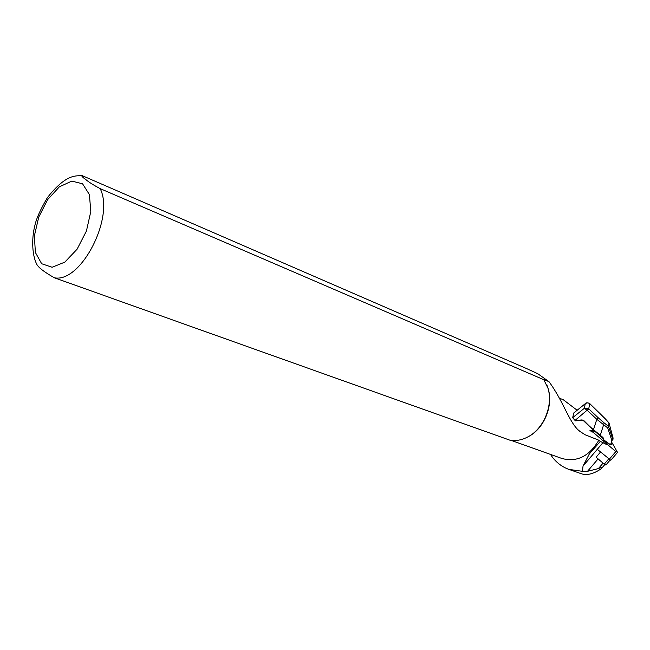 <?xml version="1.0" encoding="UTF-8"?>
<svg xmlns="http://www.w3.org/2000/svg" width="650" height="650" viewBox="0 0 650 650"><rect width="100%" height="100%" fill="white"/><g stroke="black" fill="none" stroke-linecap="round" stroke-linejoin="round"><path stroke-width="0.97" d="M591.037 430.771L589.924 430.324L592.101 432.169M560.357 398.588L563.258 399.717L577.127 410.239M606.816 444.657L600.348 441.366L589.363 453.887L583.042 466.042L582.424 471.323L587.503 471.307L598.398 468.593C600.6 467.529 601.721 467.382 601.762 468.138L600.381 469.308C593.028 474.102 586.674 475.573 581.327 473.728L568.799 469.365C562.096 466.895 556.53 462.694 552.102 456.763L550.509 454.415M582.424 471.323L568.799 469.365M600.503 452.051L596.115 457.202L604.248 464.132L605.873 465.018L610.09 460.086M600.348 441.366L598.837 440.212C589.16 456.406 576.81 462.483 561.787 458.445L511.119 440.367M598.837 440.212L585.163 434.785L580.158 431.567C569.506 423.946 563.94 401.928 549.006 381.696L543.636 379.389L547.909 388.042C553.402 404.991 544.009 428.309 528.336 436.646C522.169 440.026 516.019 441.204 509.884 440.18L54.389 277.794C43.859 271.822 37.903 267.158 36.538 263.794C31.281 253.053 32.256 235.422 34.678 226.468C35.929 219.529 40.154 209.942 47.344 197.714C67.267 172.258 77.106 176.564 81.632 175.484M547.04 385.515L548.129 388.586C553.532 405.259 544.302 428.196 528.881 436.386L526.459 437.621M549.006 381.696L537.68 373.644L526.736 368.648L81.876 175.5C81.388 176.036 82.834 177.499 86.206 179.888C88.985 182.252 93.641 185.161 100.173 188.63L544.156 379.868M559.406 398.19L560.43 398.531M585.414 403.553L573.804 412.953L572.65 417.698L575.014 420.428L575.64 420.843L582.083 420.257L575.591 420.843M603.419 439.806L609.716 444.681L610.886 444.917L611.845 443.877M611.829 443.926L610.976 443.657L611.821 440.424L607.709 427.919L596.806 419.315L587.421 410.451L584.309 408.314L588.729 408.826L587.405 410.442M613.08 438.059L612.901 439.863L611.821 440.424M609.009 422.939L613.096 438.084L608.993 422.882L608.562 426.489L607.709 427.919M604.947 418.438L589.745 403.609L588.729 408.826L598.114 417.682L596.806 419.315L593.474 429.674L602.924 437.458L599.852 435.622M598.114 417.682L604.191 422.947L600.259 435.402L599.796 435.589L593.198 429.894M602.924 437.458L603.574 438.49L602.509 437.677M589.737 403.609L587.827 402.789L585.747 403.341M588.729 408.826L575.014 420.428M603.216 439.546L609.716 444.681M603.574 438.49L603.826 439.595L603.371 439.782L602.964 438.441L603.2 439.522L610.171 444.503L610.976 443.657M575.153 420.534L582.01 419.924L583.798 420.542L593.182 429.886L583.529 420.761M595.262 431.795L591.394 430.349L592.467 431.738L615.851 451.579L617.419 452.189L612.113 442.886M597.285 449.312L610.789 460.273M583.042 466.042L603.127 442.455M100.173 188.63C114.831 217.563 80.819 283.229 54.389 277.794M82.55 183.779L89.391 194.561L90.813 211.461L86.418 231.059L77.074 249.226L64.781 262.153L52.122 267.264L41.657 263.729L35.384 252.476L34.377 235.861L38.74 217.092L47.604 199.664L59.353 186.834L71.801 181.106L82.55 183.779M598.398 468.593L603.07 463.133M587.503 471.307L598.097 458.892M608.562 426.489L612.926 439.766M604.191 422.947L608.554 426.351M608.969 422.906L604.817 418.291M572.65 417.698L584.309 408.314L585.268 403.707L573.804 412.953M583.798 420.542L582.01 419.924M602.956 438.417L583.513 420.745L582.075 420.266M608.652 458.981L604.248 464.132M615.851 451.579L609.148 459.404M548.129 388.586L547.909 388.042M528.881 436.386L528.336 436.646M579.914 431.364L579.272 430.812M604.817 464.571L601.762 468.138M611.821 443.942L610.894 444.909L609.724 444.689M585.512 403.471L585.512 403.471C586.04 402.569 587.446 402.602 589.737 403.561L608.993 422.882M610.773 460.298L617.467 452.481M590.793 431.064L591.378 430.373"/></g></svg>
